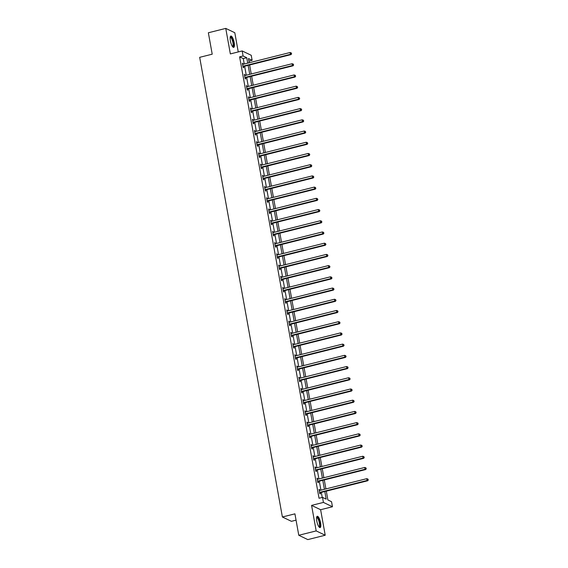 <?xml version="1.0" encoding="UTF-8"?>
<svg xmlns="http://www.w3.org/2000/svg" width="568" height="568" viewBox="0 0 568 568"><rect width="100%" height="100%" fill="white"/><g stroke="black" fill="none" stroke-linecap="round" stroke-linejoin="round"><path stroke-width="0.85" d="M320.593 522.837A5.843 1.668 75.9 0 0 317.271 516.262A5.843 1.668 75.9 0 0 316.788 521.019A5.843 1.668 75.9 0 0 320.111 527.594A5.843 1.668 75.9 0 0 320.593 522.837M234.194 42.621A5.843 1.668 75.9 0 0 230.864 36.04A5.843 1.668 75.9 0 0 230.381 40.797A5.843 1.668 75.9 0 0 233.704 47.371A5.843 1.668 75.9 0 0 234.194 42.621M326.302 491.15L327.885 499.961L331.549 501.714L332.457 506.748L323.419 502.417L322.51 497.383L326.174 499.137L324.804 491.526M320.622 509.716L311.584 505.385L316.177 530.91L298.775 535.276L307.813 539.6L325.216 535.233L320.622 509.716L332.457 506.748M296.056 520.16L291.427 521.317L282.388 516.994L199.68 57.332L212.212 54.187L208.357 32.767L225.759 28.4L230.352 53.917L242.188 50.95L251.226 55.281L252.128 60.307L248.464 58.554L249.224 62.764M238.255 51.937L234.797 32.724L225.759 28.4M248.926 61.117L252.128 60.307M316.177 530.91L325.216 535.233M244.247 64.014L243.274 58.61L239.611 56.857L319.031 498.257L322.51 497.383M322.233 497.454L321.325 492.399M320.927 490.17L319.308 481.181M318.911 478.959L317.292 469.97M316.887 467.741L315.275 458.752M314.871 456.53L313.252 447.534M312.854 445.312L311.236 436.323M310.838 434.101L309.219 425.105M308.822 422.883L307.203 413.894M306.798 411.672L305.186 402.676M304.782 400.454L303.163 391.466M302.765 389.243L301.146 380.248M300.749 378.025L299.13 369.037M298.732 366.807L297.114 357.819M296.709 355.596L295.097 346.608M294.693 344.378L293.074 335.39M292.676 333.167L291.057 324.172M290.66 321.95L289.041 312.961M288.643 310.739L287.025 301.743M286.62 299.521L285.001 290.532M284.603 288.31L282.985 279.314M282.587 277.092L280.968 268.103M280.571 265.881L278.952 256.885M278.554 254.663L276.935 245.674M276.531 243.445L274.912 234.456M274.514 232.234L272.896 223.245M272.498 221.016L270.879 212.027M270.482 209.805L268.863 200.809M268.465 198.587L266.846 189.598M266.442 187.376L264.823 178.38M264.425 176.158L262.806 167.169M262.409 164.947L260.79 155.952M260.392 153.729L258.774 144.741M258.369 142.518L256.757 133.523M256.353 131.3L254.734 122.312M254.336 120.082L252.717 111.094M252.32 108.871L250.701 99.883M250.303 97.653L248.685 88.665M248.28 86.442L246.668 77.447M246.263 75.224L244.645 66.236M243.125 64.29L242.366 63.169L243.139 67.485L243.75 67.777L243.544 66.612M245.142 75.508L244.382 74.387L245.156 78.696L245.774 78.987L245.561 77.823M247.158 86.719L246.398 85.598L247.179 89.914L247.79 90.205L247.577 89.041M249.182 97.937L248.422 96.816L249.196 101.125L249.806 101.416L249.593 100.252M251.198 109.155L250.438 108.026L251.212 112.343L251.823 112.634L251.617 111.47M253.214 120.366L252.455 119.244L253.229 123.554L253.839 123.845L253.633 122.688M255.231 131.584L254.471 130.455L255.252 134.772L255.863 135.063L255.65 133.899M257.254 142.795L256.488 141.673L257.269 145.983L257.879 146.281L257.666 145.117M259.271 154.013L258.511 152.884L259.285 157.201L259.895 157.492L259.683 156.328M261.287 165.224L260.527 164.102L261.301 168.412L261.912 168.71L261.706 167.546M263.303 176.442L262.544 175.313L263.318 179.63L263.928 179.921L263.722 178.757M265.32 187.653L264.56 186.531L265.341 190.848L265.952 191.139L265.739 189.975M267.343 198.871L266.577 197.749L267.358 202.059L267.968 202.35L267.755 201.186M269.36 210.082L268.6 208.96L269.374 213.277L269.985 213.568L269.772 212.404M271.376 221.3L270.616 220.178L271.39 224.488L272.001 224.779L271.795 223.614M273.393 232.518L272.633 231.389L273.407 235.706L274.017 235.997L273.811 234.832M275.409 243.729L274.649 242.607L275.43 246.917L276.041 247.208L275.828 246.05M277.433 254.947L276.666 253.818L277.447 258.135L278.057 258.426L277.844 257.261M279.449 266.158L278.689 265.036L279.463 269.346L280.074 269.644L279.868 268.479M281.465 277.376L280.706 276.247L281.479 280.564L282.09 280.855L281.884 279.69M283.482 288.587L282.722 287.465L283.496 291.774L284.106 292.073L283.901 290.908M285.498 299.805L284.738 298.676L285.519 302.993L286.13 303.284L285.917 302.119M287.522 311.015L286.755 309.894L287.536 314.21L288.146 314.502L287.933 313.337M289.538 322.233L288.778 321.112L289.552 325.421L290.163 325.712L289.957 324.548M291.554 333.444L290.795 332.323L291.569 336.639L292.179 336.93L291.973 335.766M293.571 344.662L292.811 343.541L293.585 347.85L294.196 348.141L293.99 346.977M295.587 355.88L294.827 354.751L295.608 359.068L296.219 359.359L296.006 358.195M297.611 367.091L296.851 365.97L297.625 370.279L298.236 370.57L298.022 369.413M299.627 378.309L298.867 377.18L299.641 381.497L300.252 381.788L300.046 380.624M301.644 389.52L300.884 388.398L301.658 392.708L302.268 393.006L302.062 391.842M303.66 400.738L302.9 399.609L303.674 403.926L304.285 404.217L304.079 403.053M305.676 411.949L304.917 410.827L305.698 415.137L306.308 415.435L306.095 414.271M307.7 423.167L306.94 422.038L307.714 426.355L308.325 426.646L308.112 425.482M309.716 434.378L308.956 433.256L309.73 437.573L310.341 437.864L310.135 436.7M311.733 445.596L310.973 444.474L311.747 448.784L312.357 449.075L312.151 447.911M313.749 456.807L312.989 455.685L313.763 460.002L314.374 460.293L314.168 459.129M315.765 468.025L315.006 466.903L315.787 471.213L316.397 471.504L316.184 470.339M317.789 479.243L317.029 478.114L317.803 482.431L318.414 482.722L318.201 481.557M319.805 490.454L319.046 489.332L319.819 493.642L320.43 493.933L320.224 492.775M311.584 505.385L323.419 502.417M239.611 56.857L243.09 55.983L242.188 50.95M298.775 535.276L294.92 513.848L282.388 516.994M249.622 64.986L251.241 73.975M251.638 76.204L253.257 85.193M253.662 87.415L255.273 96.411M255.678 98.633L257.297 107.622M257.695 109.844L259.313 118.84M259.711 121.062L261.33 130.051M261.727 132.273L263.346 141.269M263.751 143.491L265.37 152.48M265.767 154.702L267.386 163.698M267.784 165.92L269.402 174.908M269.8 177.138L271.419 186.126M271.816 188.349L273.435 197.337M273.84 199.567L275.459 208.555M275.856 210.778L277.475 219.773M277.873 221.996L279.491 230.984M279.889 233.207L281.508 242.202M281.913 244.425L283.524 253.413M283.929 255.636L285.548 264.631M285.945 266.853L287.564 275.842M287.962 278.064L289.581 287.06M289.978 289.282L291.597 298.271M292.002 300.5L293.613 309.489M294.018 311.711L295.637 320.7M296.034 322.929L297.653 331.918M298.051 334.14L299.67 343.136M300.067 345.358L301.686 354.347M302.091 356.569L303.702 365.565M304.107 367.787L305.726 376.776M306.124 378.998L307.742 387.994M308.14 390.216L309.759 399.205M310.156 401.427L311.775 410.423M312.18 412.645L313.792 421.633M314.196 423.863L315.815 432.851M316.213 435.074L317.831 444.062M318.229 446.292L319.848 455.28M320.245 457.503L321.864 466.498M322.269 468.721L323.881 477.709M324.285 479.932L325.904 488.927M247.726 63.14L246.753 57.737L243.09 55.983M324.406 489.296L322.787 480.308M322.39 478.086L320.771 469.097M320.373 466.868L318.754 457.879M318.35 455.657L316.738 446.661M316.333 444.439L314.715 435.45M314.317 433.228L312.698 424.232M312.301 422.01L310.682 413.021M310.284 410.799L308.665 401.803M308.261 399.581L306.649 390.592M306.244 388.37L304.625 379.374M304.228 377.152L302.609 368.163M302.211 365.934L300.593 356.945M300.195 354.723L298.576 345.734M298.172 343.505L296.56 334.516M296.155 332.294L294.536 323.298M294.139 321.076L292.52 312.088M292.122 309.865L290.504 300.87M290.106 298.647L288.487 289.659M288.082 287.436L286.471 278.441M286.066 276.218L284.447 267.23M284.05 265.007L282.431 256.012M282.033 253.789L280.414 244.801M280.017 242.571L278.398 233.583M277.993 231.361L276.375 222.372M275.977 220.143L274.358 211.154M273.961 208.932L272.342 199.936M271.944 197.714L270.325 188.725M269.928 186.503L268.309 177.507M267.904 175.285L266.286 166.296M265.888 164.074L264.269 155.078M263.871 152.856L262.253 143.867M261.855 141.645L260.236 132.649M259.832 130.427L258.22 121.438M257.815 119.209L256.196 110.22M255.799 107.998L254.18 99.009M253.782 96.78L252.164 87.791M251.766 85.569L250.147 76.573M249.742 74.351L248.131 65.363M243.274 58.61L246.753 57.737M242.444 63.595L242.976 63.46M244.46 74.813L244.993 74.678M246.476 86.024L247.009 85.889M248.493 97.242L249.032 97.107M250.516 108.453L251.049 108.318M252.533 119.671L253.065 119.536M254.549 130.881L255.082 130.746M256.566 142.099L257.098 141.964M258.582 153.31L259.122 153.183M260.606 164.528L261.138 164.393M262.622 175.746L263.154 175.611M264.638 186.957L265.171 186.822M266.655 198.175L267.187 198.04M268.671 209.386L269.211 209.251M270.695 220.604L271.227 220.469M272.711 231.815L273.243 231.68M274.727 243.033L275.26 242.898M276.744 254.244L277.276 254.109M278.76 265.462L279.3 265.327M280.784 276.673L281.316 276.545M282.8 287.891L283.333 287.756M284.816 299.109L285.349 298.974M286.833 310.32L287.373 310.185M288.849 321.538L289.389 321.403M290.873 332.749L291.405 332.614M292.889 343.967L293.422 343.832M294.906 355.178L295.438 355.043M296.922 366.395L297.462 366.261M298.945 377.606L299.478 377.471M300.962 388.824L301.494 388.69M302.978 400.035L303.511 399.907M304.995 411.253L305.527 411.118M307.011 422.471L307.551 422.336M309.035 433.682L309.567 433.547M311.051 444.9L311.584 444.765M313.067 456.111L313.6 455.976M315.084 467.329L315.616 467.194M317.1 478.54L317.64 478.405M319.124 489.758L319.656 489.623M243.274 66.136L243.885 66.428L291.015 54.606L290.404 54.308L243.274 66.136A0.745 0.696 -64.4 0 0 243.026 66.25L242.934 66.321M291.391 53.633L291.263 52.916L291.391 53.633L290.404 54.308L290.078 52.512L242.955 64.333A0.745 0.696 -64.4 0 1 242.685 64.347L242.571 64.333M243.885 66.428A0.745 0.696 -64.4 0 0 243.636 66.541L243.047 66.967M291.015 54.606L291.64 53.747M291.263 52.916L290.078 52.512M230.218 37.147A5.055 1.448 -104.1 0 1 232.774 40.25A5.055 1.448 -104.1 0 1 233.306 46.441A5.055 1.448 -104.1 0 1 232.61 46.704M232.447 46.484A4.679 1.342 75.9 0 0 232.518 46.477A4.679 1.342 75.9 0 0 232.844 46.193A4.679 1.342 75.9 0 0 232.504 40.953A4.679 1.342 75.9 0 0 230.239 37.396A4.679 1.342 75.9 0 0 230.175 37.417M233.37 47.35A5.808 1.661 75.9 0 0 233.54 47.123A5.808 1.661 75.9 0 0 233.242 41.059A5.808 1.661 75.9 0 0 230.58 36.217M316.617 517.37A5.055 1.448 -104.1 0 1 319.784 522.858A5.055 1.448 -104.1 0 1 319.017 526.926M318.854 526.706A4.679 1.342 75.9 0 0 318.925 526.699A4.679 1.342 75.9 0 0 319.315 522.887A4.679 1.342 75.9 0 0 316.646 517.618A4.679 1.342 75.9 0 0 316.582 517.64M319.777 527.565A5.808 1.661 75.9 0 0 320.025 522.972A5.808 1.661 75.9 0 0 316.987 516.44M245.298 77.347L245.909 77.638L293.031 65.817L292.421 65.526L245.298 77.347A0.745 0.696 -64.4 0 0 245.042 77.468L244.95 77.532M293.415 64.844L293.28 64.127L293.415 64.844L292.421 65.526L292.101 63.73L244.971 75.551A0.745 0.696 -64.4 0 1 244.701 75.565L244.595 75.544M245.909 77.638A0.745 0.696 -64.4 0 0 245.653 77.759L245.064 78.178M293.031 65.817L293.656 64.965M293.28 64.127L292.101 63.73M247.314 88.565L247.925 88.856L295.048 77.035L294.437 76.744L247.314 88.565A0.745 0.696 -64.4 0 0 247.066 88.679L246.966 88.75M295.431 76.062L295.303 75.345L295.431 76.062L294.437 76.744L294.118 74.941L246.988 86.769A0.745 0.696 -64.4 0 1 246.718 86.776L246.611 86.762M247.925 88.856A0.745 0.696 -64.4 0 0 247.676 88.97L247.087 89.396M295.048 77.035L295.672 76.176M295.303 75.345L294.118 74.941M249.331 99.776L249.941 100.067L297.064 88.246L296.453 87.955L249.331 99.776A0.745 0.696 -64.4 0 0 249.082 99.897L248.983 99.961M297.447 87.28L297.32 86.556L297.447 87.28L296.453 87.955L296.134 86.158L249.004 97.98A0.745 0.696 -64.4 0 1 248.741 97.994L248.628 97.98M249.941 100.067A0.745 0.696 -64.4 0 0 249.693 100.188L249.103 100.614M297.064 88.246L297.689 87.394M297.32 86.556L296.134 86.158M251.347 110.994L251.958 111.285L299.087 99.464L298.477 99.173L251.347 110.994A0.745 0.696 -64.4 0 0 251.099 111.108L251.006 111.179M299.464 98.491L299.336 97.774L299.464 98.491L298.477 99.173L298.15 97.376L251.028 109.198A0.745 0.696 -64.4 0 1 250.758 109.205L250.644 109.191M251.958 111.285A0.745 0.696 -64.4 0 0 251.709 111.399L251.12 111.825M299.087 99.464L299.712 98.612M299.336 97.774L298.15 97.376M253.364 122.205L253.974 122.496L301.104 110.675L300.493 110.384L253.364 122.205A0.745 0.696 -64.4 0 0 253.115 122.326L253.023 122.39M301.48 109.709L301.352 108.985L301.48 109.709L300.493 110.384L300.167 108.587L253.044 120.409A0.745 0.696 -64.4 0 1 252.774 120.423L252.661 120.409M253.974 122.496A0.745 0.696 -64.4 0 0 253.726 122.617L253.136 123.043M301.104 110.675L301.729 109.823M301.352 108.985L300.167 108.587M255.387 133.423L255.998 133.714L303.12 121.893L302.51 121.602L255.387 133.423A0.745 0.696 -64.4 0 0 255.131 133.537L255.039 133.608M303.504 120.92L303.369 120.203L303.504 120.92L302.51 121.602L302.19 119.805L255.06 131.627A0.745 0.696 -64.4 0 1 254.791 131.641L254.684 131.62M255.998 133.714A0.745 0.696 -64.4 0 0 255.742 133.835L255.153 134.254M303.12 121.893L303.745 121.041M303.369 120.203L302.19 119.805M257.403 144.634L258.014 144.932L305.137 133.104L304.526 132.813L257.403 144.634A0.745 0.696 -64.4 0 0 257.155 144.755L257.055 144.819M305.52 132.138L305.392 131.414L305.52 132.138L304.526 132.813L304.207 131.016L257.077 142.838A0.745 0.696 -64.4 0 1 256.807 142.852L256.7 142.838M258.014 144.932A0.745 0.696 -64.4 0 0 257.765 145.046L257.176 145.472M305.137 133.104L305.761 132.252M305.392 131.414L304.207 131.016M259.42 155.852L260.03 156.143L307.16 144.322L306.55 144.031L259.42 155.852A0.745 0.696 -64.4 0 0 259.171 155.966L259.072 156.037M307.536 143.349L307.409 142.632L307.536 143.349L306.55 144.031L306.223 142.234L259.093 154.056A0.745 0.696 -64.4 0 1 258.83 154.07L258.717 154.049M260.03 156.143A0.745 0.696 -64.4 0 0 259.782 156.264L259.193 156.683M307.16 144.322L307.785 143.47M307.409 142.632L306.223 142.234M261.436 167.063L262.047 167.361L309.177 155.54L308.566 155.242L261.436 167.063A0.745 0.696 -64.4 0 0 261.188 167.184L261.095 167.255M309.553 154.567L309.425 153.85L309.553 154.567L308.566 155.242L308.239 153.445L261.117 165.267A0.745 0.696 -64.4 0 1 260.847 165.281L260.733 165.267M262.047 167.361A0.745 0.696 -64.4 0 0 261.798 167.475L261.209 167.901M309.177 155.54L309.801 154.681M309.425 153.85L308.239 153.445M263.453 178.281L264.063 178.572L311.193 166.751L310.582 166.459L263.453 178.281A0.745 0.696 -64.4 0 0 263.204 178.402L263.112 178.466M311.576 165.778L311.441 165.061L311.576 165.778L310.582 166.459L310.256 164.663L263.133 176.485A0.745 0.696 -64.4 0 1 262.863 176.499L262.757 176.478M264.063 178.572A0.745 0.696 -64.4 0 0 263.815 178.693L263.225 179.112M311.193 166.751L311.818 165.899M311.441 165.061L310.256 164.663M265.476 189.499L266.087 189.79L313.209 177.969L312.599 177.67L265.476 189.499A0.745 0.696 -64.4 0 0 265.221 189.613L265.128 189.684M313.593 176.996L313.458 176.279L313.593 176.996L312.599 177.67L312.279 175.874L265.149 187.696A0.745 0.696 -64.4 0 1 264.88 187.71L264.773 187.696M266.087 189.79A0.745 0.696 -64.4 0 0 265.831 189.904L265.242 190.33M313.209 177.969L313.834 177.109M313.458 176.279L312.279 175.874M267.493 200.71L268.103 201.001L315.226 189.179L314.615 188.888L267.493 200.71A0.745 0.696 -64.4 0 0 267.244 200.831L267.145 200.894M315.609 188.207L315.481 187.49L315.609 188.207L314.615 188.888L314.296 187.092L267.166 198.914A0.745 0.696 -64.4 0 1 266.896 198.928L266.79 198.906M268.103 201.001A0.745 0.696 -64.4 0 0 267.855 201.122L267.265 201.541M315.226 189.179L315.851 188.327M315.481 187.49L314.296 187.092M269.509 211.928L270.119 212.219L317.249 200.397L316.639 200.106L269.509 211.928A0.745 0.696 -64.4 0 0 269.26 212.041L269.161 212.112M317.626 199.425L317.498 198.708L317.626 199.425L316.639 200.106L316.312 198.303L269.189 210.132A0.745 0.696 -64.4 0 1 268.92 210.139L268.806 210.124M270.119 212.219A0.745 0.696 -64.4 0 0 269.871 212.333L269.282 212.759M317.249 200.397L317.874 199.538M317.498 198.708L316.312 198.303M271.525 223.139L272.136 223.43L319.266 211.608L318.655 211.317L271.525 223.139A0.745 0.696 -64.4 0 0 271.277 223.259L271.184 223.323M319.642 210.643L319.514 209.919L319.642 210.643L318.655 211.317L318.329 209.521L271.206 221.343A0.745 0.696 -64.4 0 1 270.936 221.357L270.822 221.343M272.136 223.43A0.745 0.696 -64.4 0 0 271.887 223.551L271.298 223.977M319.266 211.608L319.89 210.756M319.514 209.919L318.329 209.521M273.542 234.357L274.152 234.648L321.282 222.826L320.671 222.535L273.542 234.357A0.745 0.696 -64.4 0 0 273.293 234.47L273.201 234.541M321.666 221.854L321.531 221.137L321.666 221.854L320.671 222.535L320.345 220.739L273.222 232.56A0.745 0.696 -64.4 0 1 272.952 232.568L272.846 232.553M274.152 234.648A0.745 0.696 -64.4 0 0 273.904 234.761L273.314 235.188M321.282 222.826L321.907 221.974M321.531 221.137L320.345 220.739M275.565 245.568L276.176 245.859L323.298 234.037L322.688 233.746L275.565 245.568A0.745 0.696 -64.4 0 0 275.31 245.688L275.217 245.752M323.682 233.072L323.554 232.347L323.682 233.072L322.688 233.746L322.368 231.95L275.239 243.771A0.745 0.696 -64.4 0 1 274.969 243.786L274.862 243.771M276.176 245.859A0.745 0.696 -64.4 0 0 275.92 245.979L275.338 246.405M323.298 234.037L323.923 233.185M323.554 232.347L322.368 231.95M277.582 256.786L278.192 257.077L325.315 245.255L324.704 244.964L277.582 256.786A0.745 0.696 -64.4 0 0 277.333 256.899L277.234 256.97M325.698 244.283L325.57 243.565L325.698 244.283L324.704 244.964L324.385 243.168L277.255 254.989A0.745 0.696 -64.4 0 1 276.985 255.004L276.879 254.982M278.192 257.077A0.745 0.696 -64.4 0 0 277.944 257.197L277.354 257.616M325.315 245.255L325.94 244.403M325.57 243.565L324.385 243.168M279.598 267.997L280.209 268.295L327.338 256.466L326.728 256.175L279.598 267.997A0.745 0.696 -64.4 0 0 279.349 268.117L279.25 268.181M327.715 255.501L327.587 254.776L327.715 255.501L326.728 256.175L326.401 254.379L279.279 266.2A0.745 0.696 -64.4 0 1 279.009 266.214L278.895 266.2M280.209 268.295A0.745 0.696 -64.4 0 0 279.96 268.408L279.371 268.834M327.338 256.466L327.963 255.614M327.587 254.776L326.401 254.379M281.614 279.215L282.225 279.506L329.355 267.684L328.744 267.393L281.614 279.215A0.745 0.696 -64.4 0 0 281.366 279.328L281.274 279.399M329.731 266.711L329.603 265.994L329.731 266.711L328.744 267.393L328.418 265.597L281.295 277.418A0.745 0.696 -64.4 0 1 281.025 277.433L280.911 277.411M282.225 279.506A0.745 0.696 -64.4 0 0 281.976 279.626L281.387 280.045M329.355 267.684L329.98 266.832M329.603 265.994L328.418 265.597M283.631 290.425L284.248 290.724L331.371 278.902L330.761 278.604L283.631 290.425A0.745 0.696 -64.4 0 0 283.382 290.546L283.29 290.617M331.755 277.929L331.62 277.212L331.755 277.929L330.761 278.604L330.434 276.808L283.311 288.629A0.745 0.696 -64.4 0 1 283.041 288.643L282.935 288.629M284.248 290.724A0.745 0.696 -64.4 0 0 283.993 290.837L283.404 291.263M331.371 278.902L331.996 278.043M331.62 277.212L330.434 276.808M285.654 301.644L286.265 301.935L333.388 290.113L332.777 289.822L285.654 301.644A0.745 0.696 -64.4 0 0 285.399 301.764L285.306 301.828M333.771 289.14L333.643 288.423L333.771 289.14L332.777 289.822L332.457 288.026L285.328 299.847A0.745 0.696 -64.4 0 1 285.058 299.861L284.951 299.84M286.265 301.935A0.745 0.696 -64.4 0 0 286.009 302.055L285.427 302.474M333.388 290.113L334.012 289.261M333.643 288.423L332.457 288.026M287.671 312.861L288.281 313.153L335.404 301.331L334.793 301.033L287.671 312.861A0.745 0.696 -64.4 0 0 287.422 312.975L287.323 313.046M335.787 300.358L335.66 299.641L335.787 300.358L334.793 301.033L334.474 299.237L287.344 311.058A0.745 0.696 -64.4 0 1 287.074 311.072L286.968 311.058M288.281 313.153A0.745 0.696 -64.4 0 0 288.033 313.266L287.444 313.692M335.404 301.331L336.029 300.472M335.66 299.641L334.474 299.237M289.687 324.072L290.298 324.363L337.428 312.542L336.817 312.251L289.687 324.072A0.745 0.696 -64.4 0 0 289.439 324.193L289.346 324.257M337.804 311.569L337.676 310.852L337.804 311.569L336.817 312.251L336.49 310.455L289.368 322.276A0.745 0.696 -64.4 0 1 289.098 322.29L288.984 322.269M290.298 324.363A0.745 0.696 -64.4 0 0 290.049 324.484L289.46 324.903M337.428 312.542L338.052 311.69M337.676 310.852L336.49 310.455M291.704 335.29L292.314 335.581L339.444 323.76L338.833 323.469L291.704 335.29A0.745 0.696 -64.4 0 0 291.455 335.404L291.363 335.475M339.82 322.787L339.692 322.07L339.82 322.787L338.833 323.469L338.507 321.666L291.384 333.494A0.745 0.696 -64.4 0 1 291.114 333.501L291.001 333.487M292.314 335.581A0.745 0.696 -64.4 0 0 292.066 335.695L291.476 336.121M339.444 323.76L340.069 322.901M339.692 322.07L338.507 321.666M293.727 346.501L294.338 346.792L341.46 334.971L340.85 334.68L293.727 346.501A0.745 0.696 -64.4 0 0 293.471 346.622L293.379 346.686M341.844 334.005L341.709 333.281L341.844 334.005L340.85 334.68L340.523 332.884L293.4 344.705A0.745 0.696 -64.4 0 1 293.131 344.719L293.024 344.705M294.338 346.792A0.745 0.696 -64.4 0 0 294.082 346.913L293.493 347.339M341.46 334.971L342.085 334.119M341.709 333.281L340.523 332.884M295.743 357.719L296.354 358.01L343.477 346.189L342.866 345.898L295.743 357.719A0.745 0.696 -64.4 0 0 295.488 357.833L295.395 357.904M343.86 345.216L343.732 344.499L343.86 345.216L342.866 345.898L342.547 344.101L295.417 355.923A0.745 0.696 -64.4 0 1 295.147 355.93L295.041 355.916M296.354 358.01A0.745 0.696 -64.4 0 0 296.098 358.124L295.516 358.55M343.477 346.189L344.101 345.337M343.732 344.499L342.547 344.101M297.76 368.93L298.37 369.221L345.493 357.4L344.882 357.109L297.76 368.93A0.745 0.696 -64.4 0 0 297.511 369.051L297.412 369.115M345.876 356.434L345.749 355.71L345.876 356.434L344.882 357.109L344.563 355.312L297.433 367.134A0.745 0.696 -64.4 0 1 297.163 367.148L297.057 367.134M298.37 369.221A0.745 0.696 -64.4 0 0 298.122 369.342L297.533 369.768M345.493 357.4L346.118 356.548M345.749 355.71L344.563 355.312M299.776 380.148L300.387 380.439L347.517 368.618L346.906 368.327L299.776 380.148A0.745 0.696 -64.4 0 0 299.528 380.262L299.435 380.333M347.893 367.645L347.765 366.928L347.893 367.645L346.906 368.327L346.579 366.53L299.457 378.352A0.745 0.696 -64.4 0 1 299.187 378.366L299.073 378.345M300.387 380.439A0.745 0.696 -64.4 0 0 300.138 380.56L299.549 380.979M347.517 368.618L348.141 367.766M347.765 366.928L346.579 366.53M301.793 391.359L302.403 391.657L349.533 379.829L348.922 379.538L301.793 391.359A0.745 0.696 -64.4 0 0 301.544 391.48L301.452 391.544M349.909 378.863L349.781 378.139L349.909 378.863L348.922 379.538L348.596 377.741L301.473 389.563A0.745 0.696 -64.4 0 1 301.203 389.577L301.09 389.563M302.403 391.657A0.745 0.696 -64.4 0 0 302.155 391.771L301.565 392.197M349.533 379.829L350.158 378.977M349.781 378.139L348.596 377.741M303.816 402.577L304.427 402.868L351.549 391.047L350.939 390.756L303.816 402.577A0.745 0.696 -64.4 0 0 303.56 402.691L303.468 402.762M351.933 390.074L351.798 389.357L351.933 390.074L350.939 390.756L350.612 388.959L303.489 400.781A0.745 0.696 -64.4 0 1 303.22 400.795L303.113 400.774M304.427 402.868A0.745 0.696 -64.4 0 0 304.171 402.989L303.582 403.408M351.549 391.047L352.174 390.195M351.798 389.357L350.612 388.959M305.832 413.788L306.443 414.086L353.566 402.265L352.955 401.966L305.832 413.788A0.745 0.696 -64.4 0 0 305.577 413.909L305.485 413.98M353.949 401.292L353.821 400.575L353.949 401.292L352.955 401.966L352.636 400.17L305.506 411.992A0.745 0.696 -64.4 0 1 305.236 412.006L305.13 411.992M306.443 414.086A0.745 0.696 -64.4 0 0 306.188 414.2L305.605 414.626M353.566 402.265L354.191 401.406M353.821 400.575L352.636 400.17M307.849 425.006L308.459 425.297L355.582 413.476L354.972 413.185L307.849 425.006A0.745 0.696 -64.4 0 0 307.6 425.127L307.501 425.191M355.966 412.503L355.838 411.786L355.966 412.503L354.972 413.185L354.652 411.388L307.522 423.21A0.745 0.696 -64.4 0 1 307.252 423.224L307.146 423.203M308.459 425.297A0.745 0.696 -64.4 0 0 308.211 425.418L307.622 425.837M355.582 413.476L356.207 412.624M355.838 411.786L354.652 411.388M309.865 436.224L310.476 436.515L357.606 424.694L356.995 424.395L309.865 436.224A0.745 0.696 -64.4 0 0 309.617 436.338L309.524 436.409M357.982 423.721L357.854 423.004L357.982 423.721L356.995 424.395L356.668 422.599L309.546 434.421A0.745 0.696 -64.4 0 1 309.276 434.435L309.162 434.421M310.476 436.515A0.745 0.696 -64.4 0 0 310.227 436.629L309.638 437.055M357.606 424.694L358.231 423.834M357.854 423.004L356.668 422.599M311.882 447.435L312.492 447.726L359.622 435.904L359.011 435.613L311.882 447.435A0.745 0.696 -64.4 0 0 311.633 447.556L311.541 447.62M359.998 434.932L359.871 434.215L359.998 434.932L359.011 435.613L358.685 433.817L311.562 445.639A0.745 0.696 -64.4 0 1 311.292 445.653L311.179 445.631M312.492 447.726A0.745 0.696 -64.4 0 0 312.244 447.847L311.654 448.266M359.622 435.904L360.247 435.052M359.871 434.215L358.685 433.817M313.905 458.653L314.516 458.944L361.639 447.123L361.028 446.831L313.905 458.653A0.745 0.696 -64.4 0 0 313.65 458.766L313.557 458.837M362.022 446.15L361.887 445.433L362.022 446.15L361.028 446.831L360.701 445.028L313.579 456.857A0.745 0.696 -64.4 0 1 313.309 456.864L313.202 456.85M314.516 458.944A0.745 0.696 -64.4 0 0 314.26 459.058L313.671 459.484M361.639 447.123L362.263 446.263M361.887 445.433L360.701 445.028M315.922 469.864L316.532 470.155L363.655 458.333L363.044 458.042L315.922 469.864A0.745 0.696 -64.4 0 0 315.666 469.985L315.574 470.048M364.038 457.368L363.91 456.644L364.038 457.368L363.044 458.042L362.725 456.246L315.595 468.067A0.745 0.696 -64.4 0 1 315.325 468.082L315.219 468.067M316.532 470.155A0.745 0.696 -64.4 0 0 316.284 470.276L315.694 470.702M363.655 458.333L364.28 457.481M363.91 456.644L362.725 456.246M317.938 481.082L318.549 481.373L365.671 469.551L365.061 469.26L317.938 481.082A0.745 0.696 -64.4 0 0 317.689 481.195L317.59 481.266M366.055 468.579L365.927 467.862L366.055 468.579L365.061 469.26L364.741 467.464L317.611 479.285A0.745 0.696 -64.4 0 1 317.349 479.293L317.235 479.278M318.549 481.373A0.745 0.696 -64.4 0 0 318.3 481.486L317.711 481.912M365.671 469.551L366.296 468.699M365.927 467.862L364.741 467.464M319.954 492.293L320.565 492.584L367.695 480.762L367.084 480.471L319.954 492.293A0.745 0.696 -64.4 0 0 319.706 492.413L319.614 492.477M368.071 479.797L367.943 479.072L368.071 479.797L367.084 480.471L366.758 478.675L319.635 490.496A0.745 0.696 -64.4 0 1 319.365 490.511L319.251 490.496M320.565 492.584A0.745 0.696 -64.4 0 0 320.316 492.704L319.727 493.13M367.695 480.762L368.32 479.91M367.943 479.072L366.758 478.675M243.026 66.25L243.636 66.541M245.042 77.468L245.653 77.759M247.066 88.679L247.676 88.97M249.082 99.897L249.693 100.188M251.099 111.108L251.709 111.399M253.115 122.326L253.726 122.617M255.131 133.537L255.742 133.835M257.155 144.755L257.765 145.046M259.171 155.966L259.782 156.264M261.188 167.184L261.798 167.475M263.204 178.402L263.815 178.693M265.221 189.613L265.831 189.904M267.244 200.831L267.855 201.122M269.26 212.041L269.871 212.333M271.277 223.259L271.887 223.551M273.293 234.47L273.904 234.761M275.31 245.688L275.92 245.979M277.333 256.899L277.944 257.197M279.349 268.117L279.96 268.408M281.366 279.328L281.976 279.626M283.382 290.546L283.993 290.837M285.399 301.764L286.009 302.055M287.422 312.975L288.033 313.266M289.439 324.193L290.049 324.484M291.455 335.404L292.066 335.695M293.471 346.622L294.082 346.913M295.488 357.833L296.098 358.124M297.511 369.051L298.122 369.342M299.528 380.262L300.138 380.56M301.544 391.48L302.155 391.771M303.56 402.691L304.171 402.989M305.577 413.909L306.188 414.2M307.6 425.127L308.211 425.418M309.617 436.338L310.227 436.629M311.633 447.556L312.244 447.847M313.65 458.766L314.26 459.058M315.666 469.985L316.284 470.276M317.689 481.195L318.3 481.486M319.706 492.413L320.316 492.704"/></g></svg>
